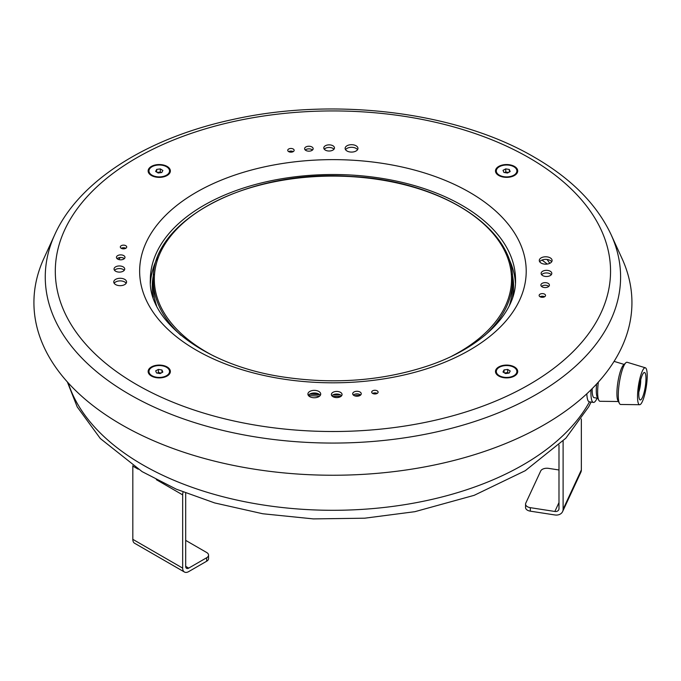 <?xml version="1.0" encoding="UTF-8"?>
<svg xmlns="http://www.w3.org/2000/svg" width="681" height="681" viewBox="0 0 681 681"><rect width="100%" height="100%" fill="white"/><g stroke="black" fill="none" stroke-linecap="round" stroke-linejoin="round"><path stroke-width="1.02" d="M123.048 248.812A232.8 134.404 180 0 1 123.933 247.765A232.8 134.404 180 0 0 123.048 248.812M547.064 259.478A232.8 134.404 180 0 1 549.78 263.326M118.749 259.529A232.8 134.404 180 0 1 120.282 257.503M206.675 557.739A6.41 3.703 -0 0 0 208.548 555.117L208.548 558.607A6.41 3.703 180 0 1 206.675 561.221L206.675 557.739L188.705 568.116A4.273 2.469 -60 0 1 186.568 568.32A4.273 2.469 -60 0 1 185.683 566.371L185.683 493.129A4.273 2.469 120 0 1 185.683 493.035M206.675 561.221L188.705 571.597A8.547 4.929 -60 0 1 184.432 572.023A8.547 4.929 -60 0 1 182.661 568.116L182.661 494.874L156.324 479.662M184.432 572.023L134.591 543.251A8.547 4.929 -60 0 1 132.821 539.335L132.821 466.093A8.547 4.929 -60 0 1 132.829 465.693M208.548 555.117A6.41 3.703 -0 0 0 206.675 552.504L185.683 540.382M183.095 492.014A8.547 4.929 120 0 0 182.661 494.874M558.99 469.975L548.554 468.366A6.41 3.703 -0 0 0 540.705 470.98L525.783 503.14A6.41 3.703 -0 0 0 525.562 504.093A6.41 3.703 -0 0 0 530.312 507.668L530.312 511.159L554.862 514.955A8.547 6.742 -155.1 0 0 562.608 511.576L580.85 472.273A8.547 6.742 -155.1 0 0 581.353 469.95L581.353 418.985M530.312 507.668L554.862 511.465A4.273 3.371 -155.1 0 0 558.735 509.78A4.273 3.371 -155.1 0 0 558.99 508.622L558.99 445.042M562.608 511.576A8.547 6.742 -155.1 0 0 563.11 509.26L563.11 441.016M530.312 511.159A6.41 3.703 180 0 1 525.562 507.583L525.562 504.093M638.838 391.967A9.611 2.034 98.8 0 0 640.727 379.7M642.379 397.568A13.884 2.937 -81.2 0 1 639.68 399.534A13.884 2.937 -81.2 0 1 639.476 385.786A13.884 2.937 -81.2 0 1 643.817 372.737A13.884 2.937 -81.2 0 1 645.894 380.985A13.884 2.937 -81.2 0 1 642.379 397.568M642.379 401.492A18.685 3.95 -81.2 0 1 639.638 404.71A18.685 3.95 -81.2 0 1 638.472 385.625A18.685 3.95 -81.2 0 1 645.35 367.791A18.685 3.95 -81.2 0 1 646.95 381.334A18.685 3.95 -81.2 0 1 642.379 401.492M639.638 404.71L620.68 404.48A21.358 4.512 -81.2 0 1 619.463 403.492A21.358 4.512 -81.2 0 1 619.352 382.671A21.358 4.512 -81.2 0 1 625.745 362.854A21.358 4.512 -81.2 0 1 627.21 362.283L645.35 367.791M619.463 403.492L617.939 400.658A18.685 3.95 -81.2 0 1 617.846 382.441A18.685 3.95 -81.2 0 1 623.438 365.093L625.745 362.854M618.399 401.509L600.046 401.288A21.358 4.512 -81.2 0 1 598.829 400.3A21.358 4.512 -81.2 0 1 598.344 382.101M598.829 400.3L597.314 397.466A18.685 3.95 -81.2 0 1 596.607 384.007M597.722 398.232L594.13 397.678A18.685 3.95 -81.2 0 1 592.164 388.638M597.109 398.138A23.494 4.963 -81.2 0 1 596.99 398.394A23.494 4.963 -81.2 0 1 593.398 402.428A23.494 4.963 -81.2 0 1 590.955 389.838M593.398 402.428L589.269 401.79A23.494 4.963 -81.2 0 1 586.826 393.788M548.767 286.412A4.273 2.469 0 0 0 548.162 285.977A4.273 2.469 0 0 0 541.523 286.412M551.304 274.724A5.337 3.082 0 0 0 550.248 273.847A5.337 3.082 0 0 0 541.633 274.724M551.687 261.785A6.41 3.703 0 0 0 550.222 260.474A6.41 3.703 0 0 0 539.701 261.785M320.308 395.372A6.41 3.703 0 0 0 318.844 394.061A6.41 3.703 0 0 0 308.323 395.372M341.556 395.814A5.337 3.082 0 0 0 340.5 394.946A5.337 3.082 0 0 0 331.885 395.814M360.589 395.057A4.273 2.469 0 0 0 359.994 394.614A4.273 2.469 0 0 0 353.345 395.057M377.172 393.431A3.201 1.847 0 0 0 372.643 393.431A3.201 1.847 0 0 0 376.133 393.831A3.201 1.847 0 0 0 378.108 392.128A3.201 1.847 0 0 0 377.172 390.817A3.201 1.847 0 0 0 373.682 390.417A3.201 1.847 0 0 0 371.707 392.128A3.201 1.847 0 0 0 372.643 393.431M293.213 151.625A3.201 1.847 0 0 0 288.684 151.625A3.201 1.847 0 0 0 292.175 152.033A3.201 1.847 0 0 0 294.149 150.322A3.201 1.847 0 0 0 293.213 149.011A3.201 1.847 0 0 0 289.723 148.611A3.201 1.847 0 0 0 287.74 150.322A3.201 1.847 0 0 0 288.684 151.625M312.502 150.007A4.273 2.469 0 0 0 311.907 149.573A4.273 2.469 0 0 0 305.258 150.007M333.962 149.241A5.337 3.082 0 0 0 332.907 148.373A5.337 3.082 0 0 0 324.292 149.241M357.534 149.692A6.41 3.703 0 0 0 356.069 148.381A6.41 3.703 0 0 0 345.548 149.692M125.781 248.293A3.201 1.847 0 0 0 121.252 248.293M124.325 258.652A4.273 2.469 0 0 0 123.729 258.21A4.273 2.469 0 0 0 117.089 258.652M124.223 270.34A5.337 3.082 0 0 0 123.159 269.463A5.337 3.082 0 0 0 114.553 270.34M126.155 283.279A6.41 3.703 0 0 0 124.691 281.968A6.41 3.703 0 0 0 114.17 283.279M544.604 296.771A3.201 1.847 0 0 0 540.076 296.771M311.157 393.456A185.811 107.275 0 0 0 318.487 393.873M335.112 394.188A185.811 107.275 0 0 0 338.134 394.154M157.549 257.537A182.61 105.427 0 0 0 150.424 283.322M515.432 283.322A182.61 105.427 0 0 0 508.298 257.537M167.109 166.419A11.109 6.41 0 0 0 151.395 166.419A11.109 6.41 0 0 0 151.395 175.485A11.109 6.41 0 0 0 167.109 175.485A11.109 6.41 0 0 0 167.109 166.419M514.453 166.419A11.109 6.41 0 0 0 498.747 166.419A11.109 6.41 0 0 0 498.747 175.485A11.109 6.41 0 0 0 514.453 175.485A11.109 6.41 0 0 0 514.453 166.419M514.453 366.957A11.109 6.41 0 0 0 498.747 366.957A11.109 6.41 0 0 0 498.747 376.023A11.109 6.41 0 0 0 514.453 376.023A11.109 6.41 0 0 0 514.453 366.957M167.109 366.957A11.109 6.41 0 0 0 151.395 366.957A11.109 6.41 0 0 0 151.395 376.023A11.109 6.41 0 0 0 167.109 376.023A11.109 6.41 0 0 0 167.109 366.957M548.162 283.364A4.273 2.469 0 0 0 543.515 282.828A4.273 2.469 0 0 0 540.876 285.101A4.273 2.469 0 0 0 545.149 287.569A4.273 2.469 0 0 0 549.414 285.101A4.273 2.469 0 0 0 548.162 283.364M550.248 271.234A5.337 3.082 0 0 0 544.425 270.57A5.337 3.082 0 0 0 541.131 273.413A5.337 3.082 0 0 0 546.468 276.495A5.337 3.082 0 0 0 551.806 273.413A5.337 3.082 0 0 0 550.248 271.234M550.222 257.861A6.41 3.703 0 0 0 543.242 257.06A6.41 3.703 0 0 0 539.284 260.474A6.41 3.703 0 0 0 545.694 264.177A6.41 3.703 0 0 0 552.095 260.474A6.41 3.703 0 0 0 550.222 257.861M309.778 396.674A6.41 3.703 0 0 0 316.767 397.474A6.41 3.703 0 0 0 320.717 394.061A6.41 3.703 0 0 0 318.844 391.447A6.41 3.703 0 0 0 311.864 390.647A6.41 3.703 0 0 0 307.906 394.061A6.41 3.703 0 0 0 309.778 396.674M332.949 396.691A5.337 3.082 0 0 0 338.763 397.355A5.337 3.082 0 0 0 342.066 394.512A5.337 3.082 0 0 0 340.5 392.333A5.337 3.082 0 0 0 334.677 391.66A5.337 3.082 0 0 0 331.383 394.512A5.337 3.082 0 0 0 332.949 396.691M353.95 395.491A4.273 2.469 0 0 0 358.606 396.027A4.273 2.469 0 0 0 361.245 393.746A4.273 2.469 0 0 0 359.994 392.001A4.273 2.469 0 0 0 355.337 391.464A4.273 2.469 0 0 0 352.698 393.746A4.273 2.469 0 0 0 353.95 395.491M305.863 150.441A4.273 2.469 0 0 0 310.519 150.978A4.273 2.469 0 0 0 313.158 148.696A4.273 2.469 0 0 0 311.907 146.951A4.273 2.469 0 0 0 307.25 146.424A4.273 2.469 0 0 0 304.611 148.696A4.273 2.469 0 0 0 305.863 150.441M325.356 150.118A5.337 3.082 0 0 0 331.17 150.782A5.337 3.082 0 0 0 334.465 147.939A5.337 3.082 0 0 0 332.907 145.751A5.337 3.082 0 0 0 327.084 145.087A5.337 3.082 0 0 0 323.79 147.939A5.337 3.082 0 0 0 325.356 150.118M347.012 151.003A6.41 3.703 0 0 0 353.992 151.803A6.41 3.703 0 0 0 357.951 148.381A6.41 3.703 0 0 0 356.069 145.768A6.41 3.703 0 0 0 349.089 144.968A6.41 3.703 0 0 0 345.131 148.381A6.41 3.703 0 0 0 347.012 151.003M125.781 245.679A3.201 1.847 0 0 0 122.291 245.279A3.201 1.847 0 0 0 120.316 246.982A3.201 1.847 0 0 0 123.516 248.837A3.201 1.847 0 0 0 126.717 246.982A3.201 1.847 0 0 0 125.781 245.679M123.729 255.596A4.273 2.469 0 0 0 119.073 255.06A4.273 2.469 0 0 0 116.434 257.341A4.273 2.469 0 0 0 120.707 259.81A4.273 2.469 0 0 0 124.981 257.341A4.273 2.469 0 0 0 123.729 255.596M123.159 266.85A5.337 3.082 0 0 0 117.336 266.186A5.337 3.082 0 0 0 114.042 269.029A5.337 3.082 0 0 0 119.388 272.111A5.337 3.082 0 0 0 124.725 269.029A5.337 3.082 0 0 0 123.159 266.85M124.691 279.355A6.41 3.703 0 0 0 117.711 278.555A6.41 3.703 0 0 0 113.753 281.968A6.41 3.703 0 0 0 120.162 285.671A6.41 3.703 0 0 0 126.572 281.968A6.41 3.703 0 0 0 124.691 279.355M544.604 294.149A3.201 1.847 0 0 0 541.114 293.749A3.201 1.847 0 0 0 539.131 295.46A3.201 1.847 0 0 0 542.34 297.308A3.201 1.847 0 0 0 545.541 295.46A3.201 1.847 0 0 0 544.604 294.149M54.795 234.57L43.831 258.533A299.01 172.633 0 0 0 332.924 475.244A299.01 172.633 0 0 0 622.025 258.533L611.061 234.57C596.828 204.368 571.333 178.626 534.576 157.354C457.291 111.795 334.652 96.634 232.681 119.533C147.326 137.851 78.936 180.891 54.795 234.57A287.671 166.087 0 0 0 332.924 443.067A287.671 166.087 0 0 0 611.061 234.57M156.536 372.967L160.103 373.588L162.819 372.115L161.967 370.021L158.401 369.4L155.685 370.873L156.536 372.967M166.751 367.417A10.292 5.942 0 0 0 155.455 365.969A10.292 5.942 0 0 0 148.96 371.494A10.292 5.942 0 0 0 159.252 377.436A10.292 5.942 0 0 0 169.543 371.494A10.292 5.942 0 0 0 166.751 367.417M161.15 373.018L158.401 372.541L157.354 373.111M158.401 372.541L158.401 369.4M161.967 372.575L161.967 370.021M161.039 373.077A3.226 1.864 0 0 0 160.18 372.847A3.226 1.864 0 0 0 157.388 373.111M509.15 373.06L510.222 371L507.677 369.434L504.051 369.928L502.978 371.988L505.532 373.554L509.15 373.06M499.548 367.161A10.292 5.942 0 0 0 496.304 371.494A10.292 5.942 0 0 0 506.604 377.436A10.292 5.942 0 0 0 516.896 371.494A10.292 5.942 0 0 0 510.682 366.037A10.292 5.942 0 0 0 499.548 367.161M504.051 372.643L504.051 369.928M508.588 373.137L507.677 372.575L504.612 372.992M507.677 372.575L507.677 369.434M508.537 373.145A3.226 1.864 0 0 0 505.864 372.822A3.226 1.864 0 0 0 504.783 373.094M509.311 169.475L505.745 168.862L503.038 170.335L503.889 172.429L507.456 173.042L510.171 171.569L509.311 169.475L509.311 172.038M499.105 175.026A10.292 5.942 0 0 0 510.392 176.481A10.292 5.942 0 0 0 516.896 170.957A10.292 5.942 0 0 0 506.604 165.006A10.292 5.942 0 0 0 496.304 170.957A10.292 5.942 0 0 0 499.105 175.026M508.503 172.48L505.745 171.995L504.706 172.565M505.745 171.995L505.745 168.862M508.384 172.54A3.226 1.864 0 0 0 507.532 172.31A3.226 1.864 0 0 0 504.732 172.574M156.698 169.39L155.626 171.442L158.179 173.008L161.806 172.514L162.878 170.463L160.324 168.897L156.698 169.39L156.698 172.106M166.309 175.281A10.292 5.942 0 0 0 169.543 170.957A10.292 5.942 0 0 0 159.252 165.006A10.292 5.942 0 0 0 148.96 170.957A10.292 5.942 0 0 0 155.166 176.405A10.292 5.942 0 0 0 166.309 175.281M161.244 172.591L160.324 172.029L157.26 172.446M160.324 172.029L160.324 168.897M161.184 172.599A3.226 1.864 0 0 0 158.511 172.276A3.226 1.864 0 0 0 157.43 172.557M589.482 401.824A269.106 155.37 180 0 1 316.027 509.992A269.106 155.37 180 0 1 68.211 382.884M541.999 260.065A265.905 153.514 180 0 1 547.252 264.066M138.217 469.209L132.821 466.093M182.661 568.116L132.821 539.335M188.705 568.116L185.683 566.371M581.353 469.95L563.11 509.26M558.99 502.578L554.862 511.465M377.095 393.388A188.16 108.637 180 0 1 373.707 393.839M360.334 395.261A188.16 108.637 180 0 1 354.392 395.712M341.045 396.325A188.16 108.637 180 0 1 332.532 396.419M319.602 396.146A188.16 108.637 180 0 1 308.408 395.499M357.959 393.967A187.096 108.015 180 0 1 354.971 394.18M340.321 394.852A187.096 108.015 180 0 1 332.966 394.937M319.687 394.665A187.096 108.015 180 0 1 309.719 394.103M153.14 297.308A180.686 104.321 180 0 1 153.6 274.154M512.257 274.154A180.686 104.321 180 0 1 512.716 297.308M156.553 305.684A179.622 103.699 180 0 1 153.31 286.046L153.31 280.078C150.433 220.193 249.152 168.862 350.732 176.439C439.824 180.465 514.402 227.812 512.546 280.078A179.622 103.699 180 0 1 484.94 335.316M512.546 280.078L512.546 286.046A179.622 103.699 180 0 1 509.294 305.684M180.916 335.316A179.622 103.699 180 0 1 153.31 280.078M214.021 356.146A178.601 103.112 180 0 1 206.641 352.12A178.601 103.112 180 0 1 209.058 204.921A178.601 103.112 180 0 1 463.914 209.11A178.601 103.112 180 0 1 451.826 356.146M462.05 205.39A182.61 105.427 0 0 0 263.045 182.542A182.61 105.427 0 0 0 150.322 279.942C148.015 320.853 205.33 366.191 285.39 377.308C335.418 384.416 382.731 380.67 427.327 366.072C483.076 347.608 516.521 312.051 515.534 279.942A182.61 105.427 0 0 0 462.05 205.39M469.601 192.314A193.285 111.59 0 0 0 146.228 242.342A193.285 111.59 0 0 0 382.952 379.011A193.285 111.59 0 0 0 469.601 192.314M529.239 157.881A277.627 160.29 0 0 0 64.763 229.735A277.627 160.29 0 0 0 404.778 426.051A277.627 160.29 0 0 0 529.239 157.881M591.074 402.071L588.699 406.787L565.834 438.215L525.289 470.682L474.163 495.334L414.857 511.686L364.693 518.198L313.362 518.896L262.755 513.755L214.694 502.944L176.294 489.171L142.142 471.644L100.337 438.547L77.208 406.897L67.359 381.939M624.136 364.42L614.083 361.373M169.543 372.328L169.543 371.494M148.96 372.328L148.96 371.494M516.896 372.328L516.896 371.494M496.304 372.328L496.304 371.494M516.896 171.791L516.896 170.957M496.304 171.791L496.304 170.957M169.543 171.791L169.543 170.957M148.96 171.791L148.96 170.957"/></g></svg>
